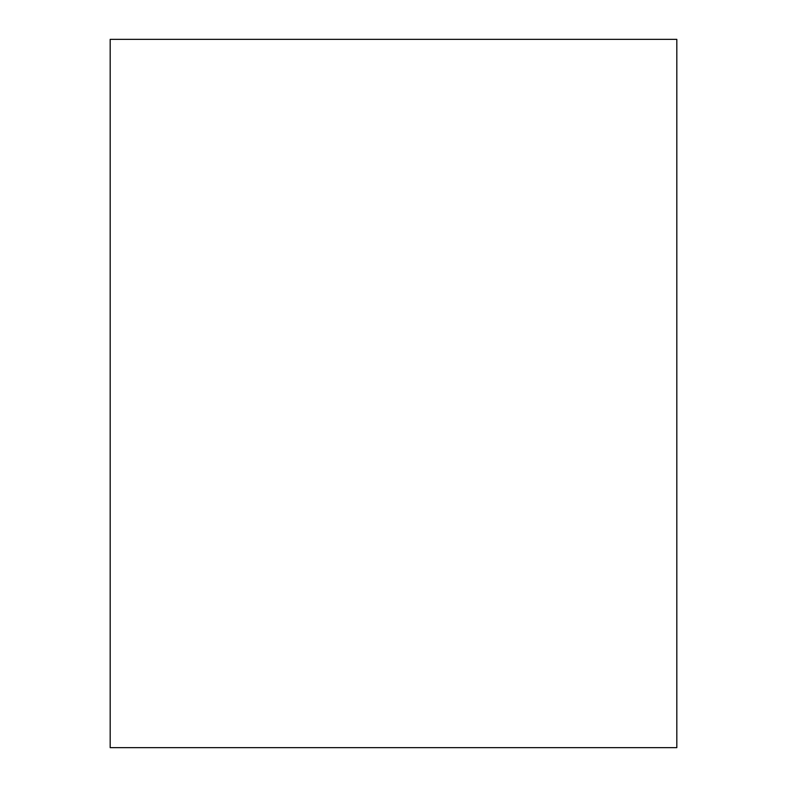 <?xml version="1.0" encoding="UTF-8"?>
<svg xmlns="http://www.w3.org/2000/svg" width="787" height="787" viewBox="0 0 787 787"><rect width="100%" height="100%" fill="white"/><g stroke="black" fill="none" stroke-linecap="round" stroke-linejoin="round"><path stroke-width="1.18" d="M110.18 747.65L110.18 39.35L676.82 39.35L676.82 747.65L110.18 747.65"/></g></svg>
